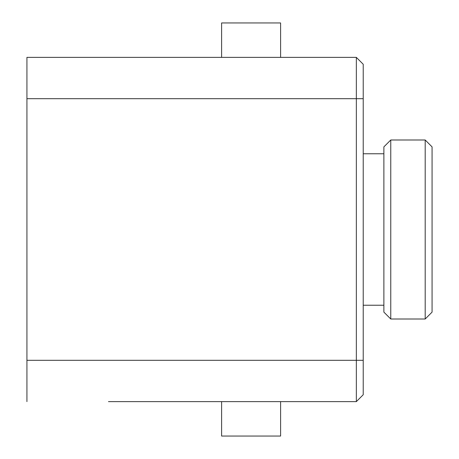 <?xml version="1.0" encoding="UTF-8"?>
<svg xmlns="http://www.w3.org/2000/svg" width="459" height="459" viewBox="0 0 459 459"><rect width="100%" height="100%" fill="white"/><g stroke="black" fill="none" stroke-linecap="round" stroke-linejoin="round"><path stroke-width="0.69" d="M432.074 229.5L432.074 146.88L425.189 139.995L425.189 319.005L432.074 312.12L432.074 229.5M390.764 139.995L383.879 146.88L383.879 312.12L390.764 319.005L390.764 139.995L425.189 139.995M108.467 401.625L356.339 401.625L363.224 394.74L363.224 64.26L356.339 57.375L356.339 401.625L363.224 394.74M221.611 401.625L221.611 436.05L280.604 436.05L280.604 401.625L176.313 401.625M363.224 360.315L26.926 360.315L26.926 401.625M26.926 360.315L26.926 98.685L363.224 98.685M356.339 57.375L26.926 57.375L26.926 98.685M280.604 57.375L280.604 22.95L221.611 22.95L221.611 57.375M390.764 319.005L425.189 319.005M363.224 305.235L383.879 305.235M363.224 153.765L383.879 153.765"/></g></svg>

